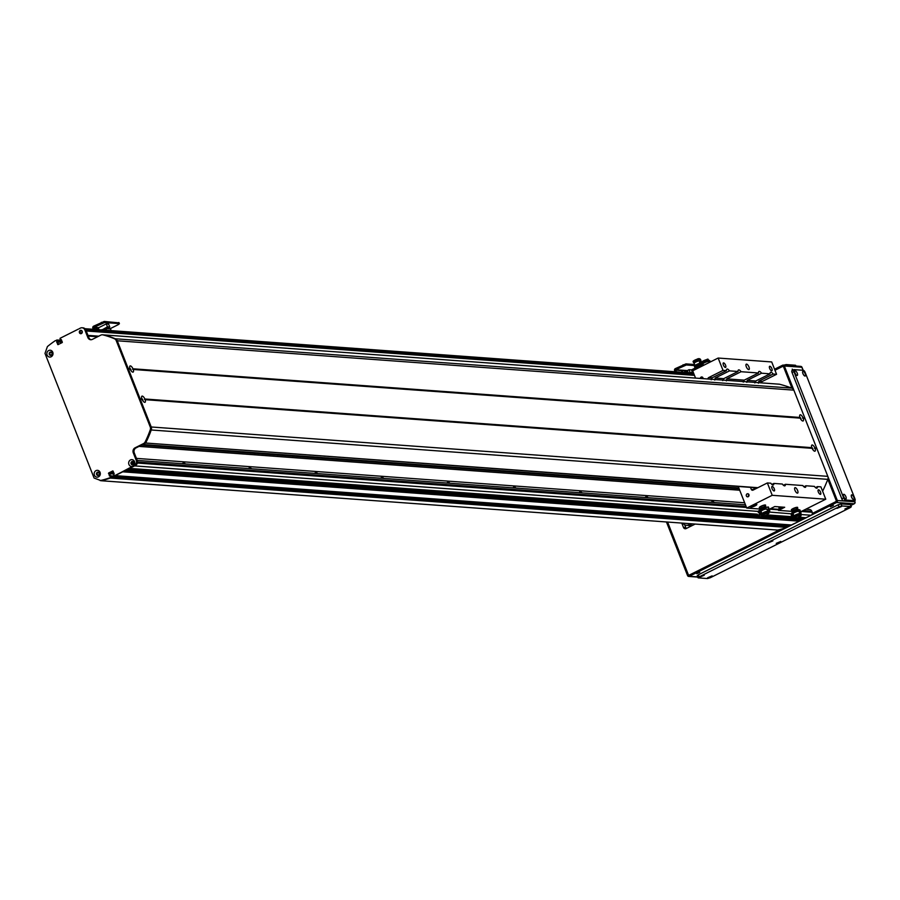 <?xml version="1.0" encoding="UTF-8"?>
<svg xmlns="http://www.w3.org/2000/svg" width="900" height="900" viewBox="0 0 900 900"><rect width="100%" height="100%" fill="white"/><g stroke="black" fill="none" stroke-linecap="round" stroke-linejoin="round"><path stroke-width="1.35" d="M744.649 502.762L136.429 458.381M714.341 502.537A5.276 2.047 63.4 0 0 712.046 501.502A5.276 2.047 63.4 0 0 711.495 502.324M648.236 497.711A5.276 2.047 63.4 0 0 645.941 496.676A5.276 2.047 63.4 0 0 645.39 497.498M582.131 492.885A5.276 2.047 63.4 0 0 579.836 491.85A5.276 2.047 63.4 0 0 579.285 492.683M516.026 488.07A5.276 2.047 63.4 0 0 513.731 487.035A5.276 2.047 63.4 0 0 513.18 487.856M449.921 483.244A5.276 2.047 63.4 0 0 447.626 482.209A5.276 2.047 63.4 0 0 447.075 483.03M383.816 478.418A5.276 2.047 63.4 0 0 381.521 477.382A5.276 2.047 63.4 0 0 380.97 478.215M317.711 473.591A5.276 2.047 63.4 0 0 315.416 472.567A5.276 2.047 63.4 0 0 314.865 473.389M251.595 468.776A5.276 2.047 63.4 0 0 249.311 467.741A5.276 2.047 63.4 0 0 248.76 468.562M185.49 463.95A5.276 2.047 63.4 0 0 183.195 462.915A5.276 2.047 63.4 0 0 182.655 463.748M139.039 446.4L739.71 490.219M80.078 333.338L80.19 332.741A1.204 1.08 94.2 0 1 81.169 330.84A1.204 1.08 94.2 0 1 81.304 333.214L81.034 333.697M61.29 339.795L60.221 339.615L60.064 338.299L78.446 329.085M60.491 339.728L61.312 339.57L62.134 342.608L57.938 344.655L56.655 341.899L57.645 341.978L58.59 344.385L57.645 341.978L58.41 341.089L56.97 340.031M45.484 354.634L62.629 398.16M76.837 434.25L93.983 477.765M100.856 480.656L101.104 480.724A105.559 94.826 -85.8 0 0 110.295 478.058L111.892 476.843L110.498 475.853M113.186 471.262L109.474 473.535L110.362 475.819L109.654 473.445L113.288 471.6M114.806 475.605L122.85 471.521M801.63 519.919L125.179 470.599L127.204 469.339M129.476 468.416L134.55 465.896L757.935 511.38M131.569 462.026L132.086 462.15A1.204 1.08 94.2 0 1 133.796 463.207A1.204 1.08 94.2 0 1 131.648 463.399L131.186 463.095M51.885 354.735L51.547 354.701A1.204 1.08 94.2 0 1 49.837 353.644A1.204 1.08 94.2 0 1 51.986 353.452L52.211 353.655M98.01 472.646L99.124 473.119A1.204 1.08 94.2 0 1 98.145 475.031A1.204 1.08 94.2 0 1 98.01 472.646L98.528 472.207M805.972 517.736L811.136 515.261A2.261 2.036 -85.8 0 0 812.194 512.269L811.789 511.245A3.015 2.711 -85.8 0 0 809.516 509.479L805.804 509.209M801.72 519.952L803.678 518.996L803.498 518.062A1.62 1.451 94.2 0 1 803.014 517.545M791.404 524.97L799.335 521.179L799.144 520.234A1.62 1.451 94.2 0 1 798.671 519.727M101.047 480.724L777.69 530.077A105.559 94.826 -85.8 0 0 786.881 527.411L788.299 526.702L787.984 525.251L111.487 475.92M791.561 525.026L114.964 475.661L132.525 466.346A3.431 3.083 94.2 0 1 130.489 459.934A3.431 3.083 94.2 0 1 133.358 465.93L134.494 465.368A3.769 3.386 -85.8 0 0 136.249 460.373L133.279 452.824A3.769 3.386 94.2 0 1 135.034 447.84L143.55 443.565A3.769 3.386 -85.8 0 0 145.159 441.911A98.021 88.054 -85.8 0 0 150.278 429.784A3.769 3.386 -85.8 0 0 150.221 426.904L116.269 340.706A3.769 3.386 -85.8 0 0 114.413 338.738A98.021 88.054 -85.8 0 0 103.005 334.89A3.769 3.386 -85.8 0 0 100.845 335.126L92.317 339.401A3.769 3.386 94.2 0 1 87.851 337.522L84.881 329.974A3.769 3.386 -85.8 0 0 80.426 328.095L79.29 328.669M62.336 342.315L56.655 341.899M56.756 341.606L62.021 341.359M57.42 341.021L57.094 340.2L58.41 341.089L57.319 341.325M100.192 480.611A105.559 94.826 -85.8 0 0 109.316 477.968L110.722 477.27L111.712 477.349L110.317 478.046A105.559 94.826 94.2 0 1 101.194 480.679L94.095 478.046L45 353.407L47.407 346.579A105.559 94.826 -85.8 0 1 55.249 340.706L57.094 340.2M788.299 526.702L110.722 477.27M110.891 476.775L110.576 475.954L111.296 475.909M109.901 476.032L110.576 475.954M109.474 476.01L108.653 472.973L112.849 470.914L114.142 473.67L113.692 475.369L114.964 475.661M48.701 350.527A3.431 3.083 94.2 0 1 52.999 353.981A3.431 3.083 94.2 0 1 48.094 356.434A3.431 3.083 94.2 0 1 48.701 350.527M96.008 470.632A3.431 3.083 94.2 0 1 100.305 474.086A3.431 3.083 94.2 0 1 95.411 476.539A3.431 3.083 94.2 0 1 96.008 470.632M61.695 340.537L57.645 340.088M110.295 478.058L786.881 527.411L109.316 477.968M61.38 339.829L60.39 339.75M62.145 341.674L57.746 341.674L62.269 342M788.153 525.386L111.566 476.021L111.892 476.843L788.479 526.207M50.085 352.159A1.699 1.519 -85.8 0 0 50.569 355.399A1.699 1.519 -85.8 0 0 50.816 352.012A1.699 1.519 -85.8 0 0 50.085 352.159M50.929 352.024A1.699 1.519 -85.8 0 0 50.681 355.399M80.235 330.48A1.699 1.519 -85.8 0 0 80.719 333.72A1.699 1.519 -85.8 0 0 80.966 330.334A1.699 1.519 -85.8 0 0 80.235 330.48M81.079 330.345A1.699 1.519 -85.8 0 0 80.843 333.72M131.873 461.565A1.699 1.519 -85.8 0 0 132.356 464.805A1.699 1.519 -85.8 0 0 132.604 461.419A1.699 1.519 -85.8 0 0 131.873 461.565M133.358 465.93L132.525 466.346M132.716 461.43A1.699 1.519 -85.8 0 0 132.469 464.805M97.391 472.264A1.699 1.519 -85.8 0 0 97.875 475.504A1.699 1.519 -85.8 0 0 98.123 472.118A1.699 1.519 -85.8 0 0 97.391 472.264M98.246 472.129A1.699 1.519 -85.8 0 0 97.999 475.504M102.96 334.879A3.769 3.386 94.2 0 1 103.995 334.957A98.021 88.054 94.2 0 1 115.403 338.816A3.769 3.386 94.2 0 1 117.259 340.785L151.222 426.983A3.769 3.386 94.2 0 1 151.268 429.851A98.021 88.054 94.2 0 1 146.16 441.99A3.769 3.386 94.2 0 1 144.551 443.632L136.024 447.907A3.769 3.386 -85.8 0 0 134.269 452.891L137.239 460.451A3.769 3.386 94.2 0 1 135.484 465.435L115.133 475.627L791.719 524.993M82.541 327.848A3.769 3.386 94.2 0 1 85.871 330.053L88.841 337.601A3.769 3.386 -85.8 0 0 91.192 339.728M681.559 372.218A1.89 0.731 -116.6 0 1 681.773 371.632A1.89 0.731 -116.6 0 1 682.864 372.319M694.316 364.5L685.924 363.892L675.293 368.64A1.508 1.35 -85.8 0 0 674.595 370.642L675.034 371.745M694.148 365.558L686.351 364.984L685.924 363.892M676.26 371.835L675.731 369.743L686.351 364.984M690.266 372.859L689.018 369.709L685.935 371.261M689.018 369.709L691.515 369.889L692.752 373.039M695.183 368.055L691.515 369.889M691.65 372.96L692.64 373.027L692.438 372.42L691.38 372.353L691.616 372.96M688.23 372.713L687.712 371.385L685.474 371.329L685.957 372.544M685.249 372.488L684.799 371.351L684.72 372.454M684.799 371.351L685.508 371.396M686.183 372.555L685.665 371.239M692.865 372.746L693.45 372.791M133.222 369.473A3.431 1.327 -116.6 0 1 132.829 372.15A3.431 1.327 -116.6 0 1 132.491 372.06A3.431 1.327 -116.6 0 1 130.241 369.259L129.971 368.572A3.431 1.327 -116.6 0 1 129.701 366.491A3.431 1.327 -116.6 0 1 131.051 366.188A3.431 1.327 -116.6 0 1 132.953 368.786L133.222 369.473L800.212 418.14L799.942 417.454A3.431 1.327 -116.6 0 1 799.684 415.373A3.431 1.327 -116.6 0 1 801.023 415.069A3.431 1.327 -116.6 0 1 802.935 417.668L803.205 418.354A3.431 1.327 -116.6 0 1 802.8 421.02A3.431 1.327 -116.6 0 1 802.474 420.941A3.431 1.327 -116.6 0 1 800.212 418.14M131.13 370.8A1.699 0.652 63.4 0 0 129.892 368.336M815.096 448.549A3.431 1.327 -116.6 0 1 814.702 451.226A3.431 1.327 -116.6 0 1 814.365 451.136A3.431 1.327 -116.6 0 1 812.115 448.335L811.845 447.649A3.431 1.327 -116.6 0 1 811.575 445.567A3.431 1.327 -116.6 0 1 812.925 445.264A3.431 1.327 -116.6 0 1 814.826 447.863L814.5 448.358L816.908 448.684L827.809 476.348A3.769 3.386 94.2 0 1 827.809 479.351A150.806 135.461 94.2 0 1 822.623 491.231M813.004 449.876A1.699 0.652 63.4 0 0 811.766 447.412M801.101 419.681A1.699 0.652 63.4 0 0 799.864 417.218M145.125 399.679A3.431 1.327 -116.6 0 1 144.72 402.345A3.431 1.327 -116.6 0 1 144.382 402.255A3.431 1.327 -116.6 0 1 142.132 399.454L141.862 398.767A3.431 1.327 -116.6 0 1 141.593 396.686A3.431 1.327 -116.6 0 1 142.942 396.382A3.431 1.327 -116.6 0 1 144.855 398.993L145.125 399.679L812.115 448.335M143.021 401.006A1.699 0.652 63.4 0 0 141.784 398.531M128.362 368.966L129.949 369.079M141.862 398.767L140.051 398.632L128.43 369.124L130.241 369.259M803.205 418.354L805.016 418.489L816.637 447.998L814.826 447.863M802.609 418.151L805.016 418.489M115.279 338.76A3.769 3.386 -85.8 0 1 117.259 340.785L128.16 368.438L129.971 368.572M802.935 417.668L804.566 418.298M827.809 479.351L151.211 429.986A3.769 3.386 -85.8 0 0 151.222 426.983L140.321 399.319L142.132 399.454M140.254 399.161L141.84 399.274M144.518 399.476L811.822 448.155M811.845 447.649L144.855 398.993M816.637 447.998L816.908 448.684M779.355 384.199L779.456 384.21A150.806 135.461 94.2 0 1 791.865 388.125A3.769 3.386 94.2 0 1 793.845 390.139L804.746 417.803M814.5 448.358L816.469 448.493M757.519 487.879L145.474 443.002A150.806 135.461 -85.8 0 0 145.53 442.89M132.953 368.786L799.942 417.454M132.626 369.281L799.931 417.96M750.87 506.441A3.397 0.709 158.5 0 0 756.248 504.315M750.904 507.127A3.397 0.709 -21.5 0 1 750.533 506.959A3.397 0.709 -21.5 0 1 753.435 505.069A3.397 0.709 -21.5 0 1 756.855 504.473A3.397 0.709 -21.5 0 1 754.582 506.115A3.397 0.709 -21.5 0 1 750.904 507.127M751.86 505.8L755.089 504.517M759.769 507.769A3.397 0.709 -21.5 0 1 759.656 507.757A3.397 0.709 -21.5 0 1 759.296 507.6A3.397 0.709 -21.5 0 1 762.199 505.71A3.397 0.709 -21.5 0 1 765.607 505.114A3.397 0.709 -21.5 0 1 765.383 505.553M791.831 510.109A3.397 0.709 -21.5 0 1 791.719 510.098A3.397 0.709 -21.5 0 1 791.359 509.94A3.397 0.709 -21.5 0 1 794.261 508.039A3.397 0.709 -21.5 0 1 797.67 507.454A3.397 0.709 -21.5 0 1 797.434 507.892M754.819 382.961L755.786 380.993L770.085 373.826A4.151 1.609 -116.6 0 1 770.558 372.285A4.151 1.609 -116.6 0 1 770.929 372.218A4.151 1.609 -116.6 0 1 773.134 374.051L776.565 374.299L771.694 361.946L718.155 358.043L692.674 370.8L695.531 378.079M738.236 486.473L746.741 508.072L772.222 495.304L767.351 482.951L753.064 490.106A1.508 1.35 94.2 0 1 751.275 489.364L750.488 487.361M747.101 493.864A1.564 1.395 94.2 0 1 749.048 495.382A1.564 1.395 94.2 0 1 746.28 495.562A1.564 1.395 94.2 0 1 747.101 493.864M769.252 509.31L774.765 506.543L784.688 507.274L778.466 510.379L792.889 511.436M778.466 510.379L778.039 509.287L770.411 508.725M746.741 508.072L760.826 509.096M778.039 509.287L782.393 507.105M780.322 506.947L778.972 507.746L781.166 507.015M702.45 377.28L701.944 378.54M700.312 378.428A1.564 1.395 94.2 0 1 703.102 378.63M748.406 493.954L748.418 496.575M711.191 379.777L712.159 377.809L726.446 370.642L723.015 370.395L718.155 358.043M726.446 370.642A4.151 1.609 -116.6 0 1 726.93 369.101A4.151 1.609 -116.6 0 1 727.301 369.034A4.151 1.609 -116.6 0 1 729.495 370.868L715.207 378.022L714.769 380.036M722.756 380.621L723.724 378.652L738.023 371.486L729.495 370.868M738.023 371.486A4.151 1.609 -116.6 0 1 738.495 369.945A4.151 1.609 -116.6 0 1 738.866 369.877A4.151 1.609 -116.6 0 1 741.071 371.711L726.773 378.866L726.334 380.88M743.254 382.118L744.221 380.149L758.509 372.983L741.071 371.711M758.509 372.983A4.151 1.609 -116.6 0 1 758.992 371.441A4.151 1.609 -116.6 0 1 759.364 371.374A4.151 1.609 -116.6 0 1 761.558 373.207L747.27 380.363L746.831 382.376M770.085 373.826L761.558 373.207M723.589 362.891A2.509 0.968 -116.6 0 1 725.479 364.984A2.509 0.968 -116.6 0 1 725.614 367.402A2.509 0.968 -116.6 0 1 723.623 365.603A2.509 0.968 -116.6 0 1 723.364 362.925A2.509 0.968 -116.6 0 1 723.589 362.891M769.871 366.266A2.509 0.968 -116.6 0 1 771.75 368.359A2.509 0.968 -116.6 0 1 771.885 370.789A2.509 0.968 -116.6 0 1 769.894 368.978A2.509 0.968 -116.6 0 1 769.646 366.3A2.509 0.968 -116.6 0 1 769.871 366.266M746.55 364.106A3.015 1.17 -116.6 0 1 748.822 366.637A3.015 1.17 -116.6 0 1 748.98 369.551A3.015 1.17 -116.6 0 1 746.584 367.38A3.015 1.17 -116.6 0 1 746.28 364.162A3.015 1.17 -116.6 0 1 746.55 364.106M772.222 495.304L825.761 499.207L800.617 511.808M776.565 374.299L762.266 381.465A1.508 1.35 -85.8 0 0 761.456 382.882M815.467 487.598L817.47 486.608L820.901 486.855L825.761 499.207M795.206 487.642A3.015 1.17 -116.6 0 1 797.479 490.174A3.015 1.17 -116.6 0 1 797.636 493.088A3.015 1.17 -116.6 0 1 795.24 490.916A3.015 1.17 -116.6 0 1 794.936 487.699A3.015 1.17 -116.6 0 1 795.206 487.642M772.256 486.416A2.509 0.968 -116.6 0 1 774.146 488.52A2.509 0.968 -116.6 0 1 774.27 490.939A2.509 0.968 -116.6 0 1 772.29 489.139A2.509 0.968 -116.6 0 1 772.031 486.461A2.509 0.968 -116.6 0 1 772.256 486.416M818.528 489.803A2.509 0.968 -116.6 0 1 820.418 491.895A2.509 0.968 -116.6 0 1 820.553 494.314A2.509 0.968 -116.6 0 1 818.561 492.514A2.509 0.968 -116.6 0 1 818.303 489.836A2.509 0.968 -116.6 0 1 818.528 489.803M754.38 489.442A4.151 1.609 -116.6 0 1 753.739 487.598M771.84 484.414L773.831 483.424A4.151 1.609 -116.6 0 1 773.359 484.954A4.151 1.609 -116.6 0 1 770.794 483.199L767.351 482.951M803.903 486.754L805.894 485.764A4.151 1.609 -116.6 0 1 805.421 487.294A4.151 1.609 -116.6 0 1 802.845 485.539L785.408 484.267A4.151 1.609 -116.6 0 1 784.924 485.798A4.151 1.609 -116.6 0 1 782.359 484.043L773.831 483.424M773.134 374.051L758.835 381.206L758.396 383.22M817.47 486.608A4.151 1.609 -116.6 0 1 816.986 488.137A4.151 1.609 -116.6 0 1 814.421 486.382L805.894 485.764M783.405 485.257L785.408 484.267M707.906 378.979A1.508 1.35 94.2 0 1 708.727 377.55L723.015 370.395M691.133 526.084L688.207 525.431M689.479 525.96L691.346 525.026A5.276 4.736 -85.8 0 1 689.074 525.488L686.43 525.296A5.276 4.736 94.2 0 1 682.954 523.181M686.43 525.296A5.276 4.736 94.2 0 0 688.702 524.835L690.863 523.755M702.54 365.512L703.159 365.546M703.046 364.275A6.03 1.249 -21.5 0 1 702.911 364.298L702.641 365.468L701.741 365.175M709.515 362.363L707.242 360.034L706.635 360.36L707.726 360M706.635 360.36L707.074 359.303L709.965 362.137M707.625 359.224L710.854 361.699M706.376 359.696A3.544 0.731 158.5 0 0 701.854 362.183L702.18 363.004A3.544 0.731 158.5 0 0 702.394 363.15M708.469 360.259A3.544 0.731 158.5 0 0 704.621 361.271A3.544 0.731 158.5 0 0 702.18 363.004M708.446 360.855A3.397 0.709 158.5 0 0 708.637 360.461A3.397 0.709 158.5 0 0 705.217 361.058A3.397 0.709 158.5 0 0 702.315 362.959A3.397 0.709 158.5 0 0 702.72 363.116M708.784 361.26A3.397 0.709 158.5 0 0 708.851 361.012A3.397 0.709 158.5 0 0 705.431 361.609A3.397 0.709 158.5 0 0 702.529 363.499A3.397 0.709 158.5 0 0 702.754 363.645M708.514 361.463A3.24 0.675 158.5 0 0 708.705 361.069A3.24 0.675 158.5 0 0 705.442 361.631A3.24 0.675 158.5 0 0 702.675 363.442A3.24 0.675 158.5 0 0 703.091 363.6M708.93 361.733A3.24 0.675 158.5 0 0 708.919 361.62A3.24 0.675 158.5 0 0 705.656 362.183A3.24 0.675 158.5 0 0 702.889 363.994A3.24 0.675 158.5 0 0 702.967 364.084M709.211 362.52L708.885 361.642A3.206 0.664 158.5 0 0 705.668 362.194A3.206 0.664 158.5 0 0 702.923 363.983L702.675 363.442M700.785 366.739L700.436 365.85L701.977 366.142M698.062 368.111L697.59 366.919L700.988 365.771M696.982 367.279L696.521 368.876M698.704 366.39L697.331 367.054M700.605 365.231L696.712 366.761M700.459 365.839L699.244 366.188M699.311 363.949A3.746 0.776 158.5 0 0 695.092 366.007L694.001 365.141L695.441 368.044A3.848 0.799 -21.5 0 0 696.319 367.886M701.539 364.241A3.746 0.776 158.5 0 0 701.798 363.746A3.746 0.776 158.5 0 0 700.954 363.589M694.586 365.771L695.115 367.234A3.769 0.776 -21.5 0 1 695.396 366.829L695.092 366.007L695.408 366.829A3.746 0.776 -21.5 0 1 699.188 364.916A3.746 0.776 -21.5 0 1 702.124 364.567A3.746 0.776 -21.5 0 1 701.854 365.062L701.876 365.04A3.769 0.776 -21.5 0 1 701.528 365.332L701.1 365.614M698.4 359.584L697.433 359.854C699.502 359.021 700.099 360.439 699.21 364.118L699.48 364.804L700.459 364.534C701.516 360.349 700.83 358.402 698.4 358.684L697.928 358.808M694.35 363.78L694.406 364.736M696.645 367.054L700.841 365.4M695.115 367.234L695.014 367.931M698.4 358.684L697.174 359.19L697.86 359.572M697.433 358.954C699.851 358.673 700.538 360.619 699.48 364.804M695.171 365.659A3.139 0.652 -21.5 0 1 699.592 363.409M697.174 359.19A3.544 0.731 158.5 0 0 693.09 361.541L693.416 362.374A3.544 0.731 158.5 0 0 693.641 362.509M698.692 359.696A3.544 0.731 158.5 0 0 695.115 360.979A3.544 0.731 158.5 0 0 693.416 362.374M698.749 359.73A3.397 0.709 158.5 0 0 695.261 360.945A3.397 0.709 158.5 0 0 693.562 362.317A3.397 0.709 158.5 0 0 693.956 362.475M699.334 360.225A3.397 0.709 158.5 0 0 695.711 361.384A3.397 0.709 158.5 0 0 693.776 362.869A3.397 0.709 158.5 0 0 693.99 363.004M699.379 360.281A3.24 0.675 158.5 0 0 695.88 361.339A3.24 0.675 158.5 0 0 693.911 362.812A3.24 0.675 158.5 0 0 694.327 362.959M695.115 365.58L694.17 363.353A3.206 0.664 158.5 0 1 696.217 361.845A3.206 0.664 158.5 0 1 699.705 360.844A3.24 0.675 158.5 0 0 696.184 361.845A3.24 0.675 158.5 0 0 694.136 363.353A3.24 0.675 158.5 0 0 694.204 363.442M760.781 506.565L759.656 507.499L761.006 509.051M760.815 506.543L764.055 505.316L761.22 506.34L761.771 507.735L760.207 508.882M765.889 506.835L765.293 507.397L765.889 506.835L765.337 505.44L764.055 505.316L764.606 506.711L761.771 507.735M765.405 506.88L764.606 506.711M763.492 507.218L765.158 506.858M761.175 508.298L762.952 507.409M768.442 507.071A3.848 0.799 158.5 0 0 768.431 507.049L769.613 510.3L766.181 508.86L765.641 507.397L768.42 507.026A6279.075 3959.201 78.9 0 1 769.601 510.289L764.663 508.702L764.516 507.679A3.746 0.776 158.5 0 0 760.275 509.704M766.181 508.86L764.516 507.679A3.769 0.776 158.5 0 1 765.641 507.397M761.04 511.245A3.746 0.776 -21.5 0 1 760.286 511.076A3.746 0.776 -21.5 0 1 764.831 508.5M758.475 511.909L760.59 510.379L760.32 509.692L757.913 511.414M761.332 510.941A3.004 0.619 -21.5 0 1 760.961 510.772A3.004 0.619 -21.5 0 1 764.719 508.714M790.83 513.776L768.814 512.021A3.364 0.698 158.5 0 0 769.545 511.2L768.87 511.402A6.03 1.249 158.5 0 1 768.341 512.055M768.026 511.673A5.659 1.17 158.5 0 0 768.398 511.166A330.446 298.766 -138.2 0 1 768.87 511.402M767.846 511.324A5.659 1.17 158.5 0 0 768.251 510.784L768.499 510.142M767.981 513.911L768.071 514.226A3.544 0.731 -21.5 0 1 764.584 515.722A3.544 0.731 -21.5 0 1 762.39 515.869A3.544 0.731 -21.5 0 1 762.413 515.678L761.783 515.869L762.48 514.654L758.621 511.729L760.59 510.379M762.109 515.509L758.059 511.234M765.844 509.017A3.139 0.652 158.5 0 0 762.683 510.109A3.139 0.652 158.5 0 0 761.062 511.369A3.139 0.652 158.5 0 0 761.062 511.391L761.918 513.72M761.783 515.869L757.744 511.594M768.071 514.226L768.645 512.426A3.544 0.731 -21.5 0 0 765.574 512.887A3.544 0.731 -21.5 0 0 762.154 514.755L761.996 514.44A3.397 0.709 -21.5 0 1 764.831 512.572A3.397 0.709 -21.5 0 1 768.296 511.931L768.442 512.303M762.739 515.317A3.544 0.731 -21.5 0 1 766.226 513.596A3.544 0.731 -21.5 0 1 768.96 513.236M767.869 511.38L767.273 509.974M768.082 511.819L767.936 511.436A3.24 0.675 -21.5 0 0 764.617 512.055A3.24 0.675 -21.5 0 0 761.918 513.832L762.053 514.192M768.352 510.311L768.51 510.694A4.05 0.844 158.5 0 0 768.51 510.694L767.689 510.941M792.844 508.905L791.719 509.827L793.046 511.391M792.877 508.882L796.151 507.656L793.305 508.669L793.856 510.053L792.27 511.211M797.94 509.175L797.332 509.749L797.94 509.175L797.4 507.791L796.151 507.656L796.691 509.04L793.856 510.053M797.479 509.22L796.691 509.04M795.577 509.546L797.242 509.197M793.249 510.626L795.038 509.738M801 513.428L797.951 510.761L798.041 509.692A3.746 0.776 158.5 0 0 793.44 511.312M793.102 513.585A3.746 0.776 -21.5 0 1 792.349 513.405A3.746 0.776 -21.5 0 1 794.408 511.808A3.746 0.776 -21.5 0 1 798.367 510.514L800.842 512.674L799.909 510.098M792.742 512.561L793.789 511.976L793.519 511.29C790.931 514.058 791.572 515.959 795.431 517.016L795.881 516.96A3.544 0.731 -21.5 0 1 801.045 515.61A3.544 0.731 -21.5 0 1 800.842 516.026L798.739 517.286A3.544 0.731 -21.5 0 1 794.452 518.209A3.544 0.731 -21.5 0 1 795.116 517.421L795.431 517.016M793.395 513.281A3.004 0.619 -21.5 0 1 793.024 513.113A3.004 0.619 -21.5 0 1 794.846 511.774A3.004 0.619 -21.5 0 1 798.019 510.795M798.367 510.514L798.041 509.692M799.29 511.144L798.75 509.67A3.769 0.776 158.5 0 0 798.064 509.681M794.475 516.184A3.397 0.709 -21.5 0 1 797.918 514.541A3.397 0.709 -21.5 0 1 800.37 514.294L800.505 514.642A3.364 0.698 158.5 0 0 800.955 514.305L800.471 514.361A6.03 1.249 158.5 0 1 800.404 514.406M800.123 513.653A4.05 0.844 158.5 0 0 800.145 513.63L799.909 513.664A5.659 1.17 158.5 0 0 799.942 513.675L800.066 513.113M798.75 509.67L799.841 509.884M795.881 516.96L795.623 516.296C792.202 515.869 791.584 514.429 793.789 511.976L793.08 512.314M792.349 511.909L793.519 511.29M798.761 511.312A3.139 0.652 158.5 0 0 795.442 512.134A3.139 0.652 158.5 0 0 793.125 513.709A3.139 0.652 158.5 0 0 793.125 513.731L793.935 515.936M794.666 517.477C790.808 516.42 790.166 514.507 792.742 511.751M795.206 516.33A3.544 0.731 -21.5 0 1 798.649 514.901A3.544 0.731 -21.5 0 1 800.719 514.789L801.045 515.61M794.014 515.981A3.24 0.675 -21.5 0 1 797.13 514.215A3.24 0.675 -21.5 0 1 800.01 513.799A3.24 0.675 -21.5 0 1 799.875 514.136M118.879 322.853L104.198 321.446L93.566 326.205A1.508 1.35 -85.8 0 0 92.869 328.196L93.308 329.31M118.733 322.515L119.407 323.719L118.294 324.619L110.531 328.511L107.224 328.264M119.171 323.606L104.625 322.549L104.198 321.446M94.534 329.4L94.005 327.308L104.625 322.549M110.981 330.424L110.531 328.511M97.301 329.603L97.549 328.871L98.381 329.681M94.691 329.411L94.354 328.534L95.962 327.724L98.28 327.892L106.301 323.876L107.46 326.835L101.992 329.94M104.288 330.109L109.755 326.993L108.596 324.045L106.301 323.876M96.683 329.558L95.962 327.724M108.889 330.446L111.184 330.615M105.998 328.882L106.549 330.277M106.324 329.636L106.571 330.277M99 329.726L98.28 327.892M109.755 326.993L107.46 326.835M104.164 329.805L101.869 329.636M780.502 529.38L689.231 575.111L688.342 574.729L667.597 522.056M827.842 479.261L836.258 500.625L835.909 501.626L812.351 513.428M803.97 517.624L803.34 517.939M799.627 519.795L798.986 520.121M789.491 524.88L788.209 525.521M774.979 370.26L782.64 366.424L783.54 366.795L791.955 388.159M695.16 524.07L686.16 528.57A2.261 2.036 -85.8 0 1 683.482 527.445L681.773 523.091M689.951 575.156L689.231 575.111M835.909 501.626L836.617 501.671M783.799 366.502L782.64 366.424M684.686 524.79L685.8 527.614A2.261 2.036 -85.8 0 0 686.385 528.457M696.758 573.716L699.727 572.389L696.758 573.716M830.374 506.767L833.344 505.44L830.374 506.767M800.066 366.514A1.508 1.35 94.2 0 1 801.855 367.256L801.945 367.493M774.562 369.236L782.55 365.231A1.508 1.35 94.2 0 1 784.339 365.985L801.855 367.256L803.036 370.282M697.702 576.9L689.332 576.293A1.508 1.35 94.2 0 1 687.544 575.539L666.45 521.977M854.91 502.031L854.842 501.784A1.508 1.35 94.2 0 1 854.134 503.775A1.508 0.585 63.4 0 0 854.269 503.752A1.508 0.585 63.4 0 0 854.404 503.595M854.482 500.884L854.842 501.784L837.326 500.501A1.508 1.35 94.2 0 1 836.617 502.493L854.134 503.775L850.826 505.429M689.332 576.293L836.617 502.493M800.044 370.058L800.752 370.114M792.484 370.373L792.214 369.09L793.08 370.069M782.347 528.863L688.444 575.921L667.215 522.034M828 478.71L836.966 501.502L812.261 513.877M804.69 517.669L803.599 518.22M800.336 519.851L799.245 520.403M790.211 524.925L788.344 525.859M774.832 369.923L783.439 365.614L792.416 388.395M837.326 500.501L784.339 365.985M786.465 365.344L786.15 364.567L783.9 365.152M786.15 364.567L795.409 365.243L795.712 366.019M795.746 374.445L794.824 372.589M797.051 375.469A2.599 1.012 -116.6 0 1 796.793 375.401A2.599 1.012 -116.6 0 1 795.217 373.556A2.599 1.012 -116.6 0 1 794.678 371.183A2.599 1.012 -116.6 0 1 796.894 372.42A2.599 1.012 -116.6 0 1 797.051 375.469M844.414 497.981L843.48 496.125M845.707 499.005A2.599 1.012 -116.6 0 1 845.449 498.938A2.599 1.012 -116.6 0 1 843.874 497.093A2.599 1.012 -116.6 0 1 843.345 494.719A2.599 1.012 -116.6 0 1 845.55 495.956A2.599 1.012 -116.6 0 1 845.707 499.005M852.345 498.566L851.423 496.71M853.639 499.59A2.599 1.012 -116.6 0 1 853.391 499.522A2.599 1.012 -116.6 0 1 851.805 497.666A2.599 1.012 -116.6 0 1 851.276 495.304A2.599 1.012 -116.6 0 1 853.481 496.53A2.599 1.012 -116.6 0 1 853.639 499.59M803.689 375.03L802.755 373.174M804.982 376.054A2.599 1.012 -116.6 0 1 804.724 375.986A2.599 1.012 -116.6 0 1 803.149 374.141A2.599 1.012 -116.6 0 1 802.609 371.767A2.599 1.012 -116.6 0 1 804.825 372.994A2.599 1.012 -116.6 0 1 804.982 376.054M845.471 500.029A2.261 0.878 -116.6 0 1 843.66 497.891L841.804 498.825A2.261 0.878 63.4 0 0 843.604 500.963L845.471 500.029L854.719 500.704L852.851 501.637L843.604 500.963M793.744 369.799L792.236 370.564A2.261 0.878 63.4 0 0 792.034 370.598A2.261 0.878 63.4 0 0 792.056 372.544L793.924 371.61A2.261 0.878 -116.6 0 1 793.901 369.664A2.261 0.878 -116.6 0 1 794.104 369.63L803.351 370.305A2.261 0.878 -116.6 0 1 805.163 372.431L854.899 498.713A2.261 0.878 -116.6 0 1 854.921 500.659A2.261 0.878 -116.6 0 1 854.719 500.704M793.924 371.61L843.66 497.891M841.804 498.825L792.056 372.544M712.136 575.876L707.58 577.766L712.136 575.876M780.806 541.462L776.25 543.364L780.806 541.462M849.476 507.06L844.92 508.961L849.476 507.06M841.545 506.475L836.989 508.376L841.545 506.475M772.875 540.889L768.319 542.79L772.875 540.889M704.205 575.291L699.649 577.192L704.205 575.291M850.421 504.911L851.344 506.723L850.23 507.634L710.393 577.688L707.546 578.554L698.288 577.879L699.165 576.866L698.344 574.808L697.477 575.82M851.096 506.621L841.849 505.946L841.039 503.887L850.286 504.562M841.039 503.887L838.181 504.754L838.991 506.812L841.849 505.946M838.991 506.812L699.165 576.866M698.344 574.808L838.181 504.754M739.136 488.756L141.502 445.162M142.808 444.51L738.832 487.991L142.864 444.476M738.866 488.081L142.65 444.589M739.08 488.621L141.739 445.039M98.156 472.511L99.067 472.579M88.245 336.06L97.627 336.735M88.189 335.914L97.853 336.623M80.212 332.955L81.641 333.056M80.19 332.741L81.855 332.865M87.975 335.385L98.752 336.173M86.242 330.986L694.462 375.368M85.837 329.963L694.058 374.332M57.96 340.11L61.627 340.369M109.552 473.749L113.85 474.053M109.654 473.445L114.154 473.771M110.216 473.164L114.052 473.445M110.329 472.905L113.94 473.164M110.453 472.635L113.828 472.882M122.737 471.814L799.335 521.179M123.278 471.555L799.436 520.875M124.189 471.094L799.222 520.335M124.358 471.004L799.144 520.234M125.224 470.576L801.821 519.93M127.091 469.642L759.915 515.801M761.4 515.914L762.559 516.004M763.043 516.038L794.621 518.332M795.105 518.377L803.678 518.996M127.631 469.373L758.79 515.419M764.258 515.812L794.374 518.017M796.32 518.153L803.79 518.704M128.543 468.911L757.901 514.834M765.596 515.385L794.16 517.477M797.659 517.725L803.576 518.164M128.711 468.832L757.789 514.721M765.81 515.306L794.014 517.365M797.873 517.646L803.498 518.062M129.578 468.394L757.361 514.192M759.184 514.327L762.03 514.53M766.822 514.879L792.742 516.769M798.716 517.207L806.164 517.759M759.026 511.459L761.153 511.616M792.158 513.877L793.204 513.956M800.741 514.507L811.136 515.261M137.374 463.039L746.505 507.476M769.556 509.164L778.241 509.794M801.281 511.47L812.194 512.269M131.31 462.499L133.729 462.679L131.31 462.488M131.524 463.23L133.763 463.399M131.648 463.399L133.718 463.545M132.086 462.15L133.47 462.251M137.52 462.049L746.1 506.452M803.025 510.604L811.789 511.245M101.104 480.724L777.69 530.077M58.365 344.486L57.656 344.441M109.474 473.535L108.472 473.468M109.642 473.04L108.653 472.973M135.484 465.435L134.494 465.368M137.239 460.451L136.249 460.373M134.269 452.891L133.279 452.824M136.024 447.907L135.034 447.84M144.551 443.632L143.55 443.565M146.16 441.99L145.159 441.911M151.268 429.851L150.278 429.784M827.809 476.348L150.221 426.904M793.845 390.139L116.269 340.706M115.403 338.816L114.413 338.738M103.995 334.957L103.005 334.89M88.841 337.601L87.851 337.522M85.871 330.053L84.881 329.974M683.066 364.748L683.494 365.85M687.274 370.586L675.731 369.743M686.565 370.946L675.585 370.136M757.867 487.699L145.463 443.025L757.901 487.688M103.781 334.912L779.456 384.21M115.29 338.771L791.865 388.125M758.835 381.206L762.266 381.465M708.727 377.55L712.159 377.809M726.773 378.866L744.221 380.149M747.27 380.363L755.786 380.993M751.275 489.364L754.144 489.566M715.207 378.022L723.724 378.652M688.702 524.835L691.346 525.026M768.847 509.794L767.835 506.993M800.235 513.63L799.898 512.786M101.34 322.312L101.767 323.415M98.775 327.645L94.005 327.308M110.385 328.905L106.515 328.624M95.749 327.836L93.859 327.701M685.8 527.614L683.482 527.445M98.719 336.195L87.986 335.407M693.574 373.095L84.96 328.702M61.616 340.324L56.812 339.975M787.984 525.251L110.396 475.819M806.074 517.77L798.727 517.241M792.788 516.803L766.778 514.901M762.041 514.564L759.24 514.361M757.373 514.215L129.532 468.416M745.459 504.799L137.227 460.429M102.465 334.8L103.455 334.868M82.046 327.769L83.036 327.848M779.411 384.199L103.736 334.901M707.074 359.303L707.974 359.1M703.519 365.366L702.923 363.983M696.668 366.683L696.521 367.751M700.582 365.141L701.415 365.827M702.124 364.567L701.798 363.746M695.025 367.976L693.979 365.096M765.416 508.14L765.551 507.071M760.669 508.995L761.501 509.681M768.915 511.976L769.793 510.817M760.961 510.772L761.062 511.369M797.479 510.48L797.614 509.411M792.731 511.335L793.564 512.021M799.954 509.963L801.045 512.966M793.024 513.113L793.125 513.709M794.137 517.399L794.452 518.209M799.121 511.808L799.931 513.72M119.407 323.719L118.98 322.616M803.171 370.282L802.012 367.335A1.508 1.508 0 0 0 800.719 366.379L783.202 365.108M688.68 576.428L697.781 577.091M850.849 505.463L854.269 503.752A1.508 1.508 0 0 0 855 501.851L854.595 500.827M795.645 365.344L795.915 366.03M854.921 500.659L853.054 501.593M792.034 370.598L793.901 369.664M850.534 504.664L851.344 506.723M697.241 575.707L698.051 577.766"/></g></svg>
